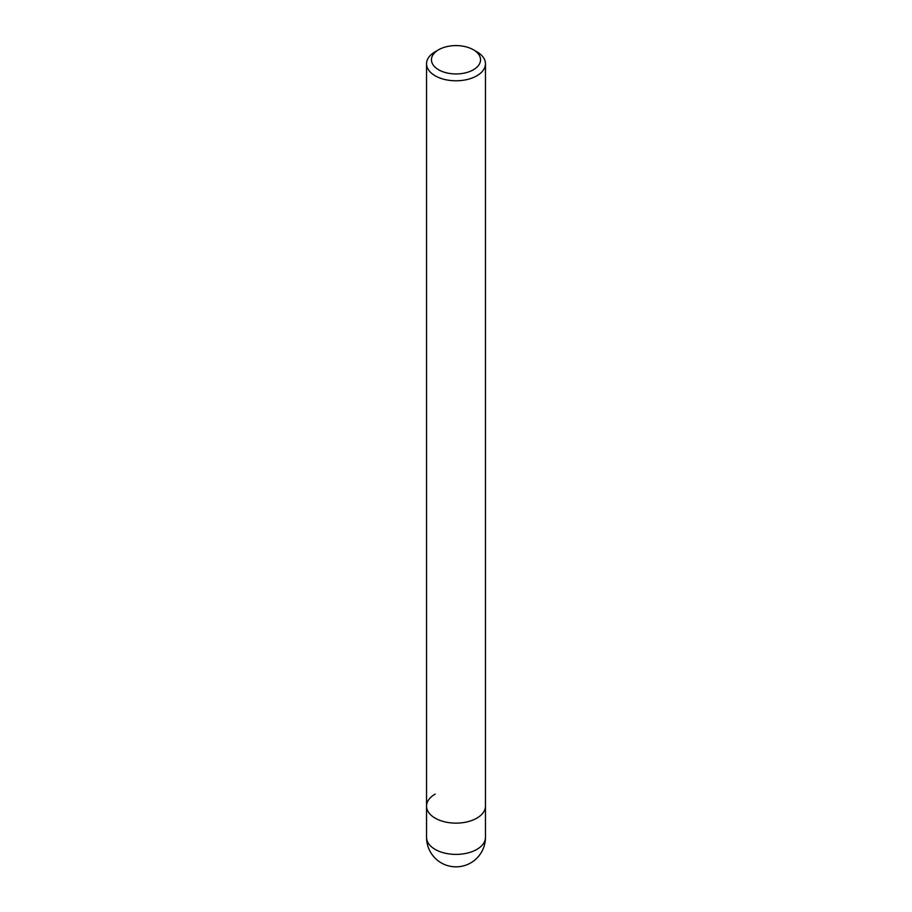 <?xml version="1.0" encoding="UTF-8"?>
<svg xmlns="http://www.w3.org/2000/svg" width="912" height="912" viewBox="0 0 912 912"><rect width="100%" height="100%" fill="white"/><g stroke="black" fill="none" stroke-linecap="round" stroke-linejoin="round"><path stroke-width="1.37" d="M473.362 49.75A24.544 14.17 180 0 1 473.362 69.791A24.544 14.17 180 0 1 438.649 69.791A24.544 14.17 180 0 1 438.638 49.75A24.544 14.17 180 0 1 473.362 49.75L476.828 51.756A29.458 17.009 180 0 1 485.458 63.783L485.458 806.128A29.458 17.009 180 0 1 476.828 818.155A29.458 17.009 180 0 1 444.725 821.837A29.458 17.009 180 0 1 426.542 806.128A29.458 17.009 180 0 1 435.172 794.101M485.458 63.783A29.458 17.009 180 0 1 476.828 75.81A29.458 17.009 180 0 1 444.725 79.492A29.458 17.009 180 0 1 426.542 63.783A29.458 17.009 180 0 1 435.172 51.756L438.638 49.75L435.172 51.756M485.458 837.387L485.458 806.128A29.458 17.009 180 0 1 476.828 818.155A29.458 17.009 180 0 1 444.725 821.837A29.458 17.009 180 0 1 426.542 806.128L426.542 837.387A29.458 29.458 0 0 0 441.271 862.9A29.458 29.458 0 0 0 485.458 837.387A29.458 17.009 180 0 1 476.828 849.414A29.458 17.009 180 0 1 435.172 849.414A29.458 17.009 180 0 1 426.542 837.387M426.542 63.783L426.542 806.128"/></g></svg>
